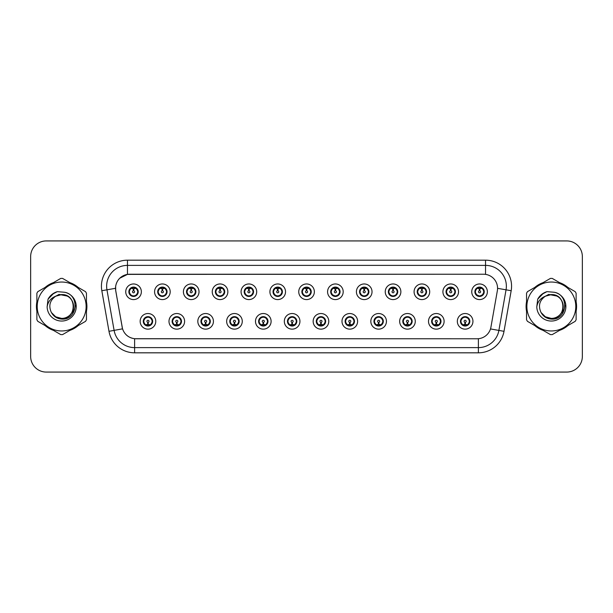 <?xml version="1.0" encoding="UTF-8"?>
<svg xmlns="http://www.w3.org/2000/svg" width="613" height="613" viewBox="0 0 613 613"><rect width="100%" height="100%" fill="white"/><g stroke="black" fill="none" stroke-linecap="round" stroke-linejoin="round"><path stroke-width="0.92" d="M184.605 321.335A7.808 7.808 0 0 1 176.797 329.143A7.808 7.808 0 0 1 168.989 321.335A7.808 7.808 0 0 1 176.797 313.527A7.808 7.808 0 0 1 184.605 321.335M172.115 321.335A4.682 4.682 0 0 0 176.797 326.016A4.682 4.682 0 0 0 181.486 321.335A4.682 4.682 0 0 0 176.797 316.653A4.682 4.682 0 0 0 172.115 321.335L173.931 324.354A4.161 4.161 0 0 1 173.931 318.316L172.161 321.335M213.439 321.335A7.808 7.808 0 0 1 205.631 329.143A7.808 7.808 0 0 1 197.823 321.335A7.808 7.808 0 0 1 205.631 313.527A7.808 7.808 0 0 1 213.439 321.335M200.949 321.335A4.682 4.682 0 0 0 205.631 326.016A4.682 4.682 0 0 0 210.32 321.335A4.682 4.682 0 0 0 205.631 316.653A4.682 4.682 0 0 0 200.949 321.335L202.765 324.354A4.161 4.161 0 0 1 202.765 318.316L200.995 321.335M242.273 321.335A7.808 7.808 0 0 1 234.465 329.143A7.808 7.808 0 0 1 226.657 321.335A7.808 7.808 0 0 1 234.465 313.527A7.808 7.808 0 0 1 242.273 321.335M229.783 321.335A4.682 4.682 0 0 0 234.465 326.016A4.682 4.682 0 0 0 239.154 321.335A4.682 4.682 0 0 0 234.465 316.653A4.682 4.682 0 0 0 229.783 321.335L231.599 324.354A4.161 4.161 0 0 1 231.599 318.316L229.829 321.335M271.107 321.335A7.808 7.808 0 0 1 263.299 329.143A7.808 7.808 0 0 1 255.491 321.335A7.808 7.808 0 0 1 263.299 313.527A7.808 7.808 0 0 1 271.107 321.335M258.617 321.335A4.682 4.682 0 0 0 263.299 326.016A4.682 4.682 0 0 0 267.988 321.335A4.682 4.682 0 0 0 263.299 316.653A4.682 4.682 0 0 0 258.617 321.335L260.433 324.354A4.161 4.161 0 0 1 260.433 318.316L258.663 321.335M299.941 321.335A7.808 7.808 0 0 1 292.133 329.143A7.808 7.808 0 0 1 284.325 321.335A7.808 7.808 0 0 1 292.133 313.527A7.808 7.808 0 0 1 299.941 321.335M287.451 321.335A4.682 4.682 0 0 0 292.133 326.016A4.682 4.682 0 0 0 296.822 321.335A4.682 4.682 0 0 0 292.133 316.653A4.682 4.682 0 0 0 287.451 321.335L289.267 324.354A4.161 4.161 0 0 1 289.267 318.316L287.497 321.335M328.775 321.335A7.808 7.808 0 0 1 320.967 329.143A7.808 7.808 0 0 1 313.159 321.335A7.808 7.808 0 0 1 320.967 313.527A7.808 7.808 0 0 1 328.775 321.335M316.285 321.335A4.682 4.682 0 0 0 320.967 326.016A4.682 4.682 0 0 0 325.656 321.335A4.682 4.682 0 0 0 320.967 316.653A4.682 4.682 0 0 0 316.285 321.335L318.101 324.354A4.161 4.161 0 0 1 318.101 318.316L316.331 321.335M357.609 321.335A7.808 7.808 0 0 1 349.801 329.143A7.808 7.808 0 0 1 341.993 321.335A7.808 7.808 0 0 1 349.801 313.527A7.808 7.808 0 0 1 357.609 321.335M345.119 321.335A4.682 4.682 0 0 0 349.801 326.016A4.682 4.682 0 0 0 354.49 321.335A4.682 4.682 0 0 0 349.801 316.653A4.682 4.682 0 0 0 345.119 321.335L346.935 324.354A4.161 4.161 0 0 1 346.935 318.316L345.165 321.335M386.443 321.335A7.808 7.808 0 0 1 378.635 329.143A7.808 7.808 0 0 1 370.827 321.335A7.808 7.808 0 0 1 378.635 313.527A7.808 7.808 0 0 1 386.443 321.335M373.953 321.335A4.682 4.682 0 0 0 378.635 326.016A4.682 4.682 0 0 0 383.324 321.335A4.682 4.682 0 0 0 378.635 316.653A4.682 4.682 0 0 0 373.953 321.335L375.769 324.354A4.161 4.161 0 0 1 375.769 318.316L373.999 321.335M415.277 321.335A7.808 7.808 0 0 1 407.469 329.143A7.808 7.808 0 0 1 399.661 321.335A7.808 7.808 0 0 1 407.469 313.527A7.808 7.808 0 0 1 415.277 321.335M402.787 321.335A4.682 4.682 0 0 0 407.469 326.016A4.682 4.682 0 0 0 412.158 321.335A4.682 4.682 0 0 0 407.469 316.653A4.682 4.682 0 0 0 402.787 321.335L404.603 324.354A4.161 4.161 0 0 1 404.603 318.316L402.833 321.335M444.111 321.335A7.808 7.808 0 0 1 436.303 329.143A7.808 7.808 0 0 1 428.502 321.335A7.808 7.808 0 0 1 436.303 313.527A7.808 7.808 0 0 1 444.111 321.335M431.621 321.335A4.682 4.682 0 0 0 436.303 326.016A4.682 4.682 0 0 0 440.992 321.335A4.682 4.682 0 0 0 436.303 316.653A4.682 4.682 0 0 0 431.621 321.335L433.437 324.354A4.161 4.161 0 0 1 433.437 318.316L431.667 321.335M472.945 321.335A7.808 7.808 0 0 1 465.137 329.143A7.808 7.808 0 0 1 457.336 321.335A7.808 7.808 0 0 1 465.137 313.527A7.808 7.808 0 0 1 472.945 321.335M460.455 321.335A4.682 4.682 0 0 0 465.137 326.016A4.682 4.682 0 0 0 469.826 321.335A4.682 4.682 0 0 0 465.137 316.653A4.682 4.682 0 0 0 460.455 321.335L462.271 324.354A4.161 4.161 0 0 1 462.271 318.316L460.501 321.335M155.771 321.335A7.808 7.808 0 0 1 147.963 329.143A7.808 7.808 0 0 1 140.155 321.335A7.808 7.808 0 0 1 147.963 313.527A7.808 7.808 0 0 1 155.771 321.335M143.281 321.335A4.682 4.682 0 0 0 147.963 326.016A4.682 4.682 0 0 0 152.652 321.335A4.682 4.682 0 0 0 147.963 316.653A4.682 4.682 0 0 0 143.281 321.335L145.097 324.354A4.161 4.161 0 0 1 145.097 318.316L143.319 321.335M170.192 291.773A7.808 7.808 0 0 1 162.384 299.581A7.808 7.808 0 0 1 154.576 291.773A7.808 7.808 0 0 1 162.384 283.965A7.808 7.808 0 0 1 170.192 291.773M157.694 291.773A4.682 4.682 0 0 0 162.384 296.454A4.682 4.682 0 0 0 167.065 291.773A4.682 4.682 0 0 0 162.384 287.083A4.682 4.682 0 0 0 157.694 291.773L159.518 294.792A4.161 4.161 0 0 1 159.518 288.746L157.74 291.78M199.026 291.773A7.808 7.808 0 0 1 191.218 299.581A7.808 7.808 0 0 1 183.41 291.773A7.808 7.808 0 0 1 191.218 283.965A7.808 7.808 0 0 1 199.026 291.773M186.528 291.773A4.682 4.682 0 0 0 191.218 296.454A4.682 4.682 0 0 0 195.899 291.773A4.682 4.682 0 0 0 191.218 287.083A4.682 4.682 0 0 0 186.528 291.773L188.352 294.792A4.161 4.161 0 0 1 188.352 288.746L186.574 291.78M227.86 291.773A7.808 7.808 0 0 1 220.052 299.581A7.808 7.808 0 0 1 212.244 291.773A7.808 7.808 0 0 1 220.052 283.965A7.808 7.808 0 0 1 227.86 291.773M215.362 291.773A4.682 4.682 0 0 0 220.052 296.454A4.682 4.682 0 0 0 224.733 291.773A4.682 4.682 0 0 0 220.052 287.083A4.682 4.682 0 0 0 215.362 291.773L217.186 294.792A4.161 4.161 0 0 1 217.186 288.746L215.408 291.78M256.694 291.773A7.808 7.808 0 0 1 248.886 299.581A7.808 7.808 0 0 1 241.078 291.773A7.808 7.808 0 0 1 248.886 283.965A7.808 7.808 0 0 1 256.694 291.773M244.196 291.773A4.682 4.682 0 0 0 248.886 296.454A4.682 4.682 0 0 0 253.567 291.773A4.682 4.682 0 0 0 248.886 287.083A4.682 4.682 0 0 0 244.196 291.773L246.02 294.792A4.161 4.161 0 0 1 246.02 288.746L244.242 291.78M285.528 291.773A7.808 7.808 0 0 1 277.72 299.581A7.808 7.808 0 0 1 269.912 291.773A7.808 7.808 0 0 1 277.72 283.965A7.808 7.808 0 0 1 285.528 291.773M273.03 291.773A4.682 4.682 0 0 0 277.72 296.454A4.682 4.682 0 0 0 282.401 291.773A4.682 4.682 0 0 0 277.72 287.083A4.682 4.682 0 0 0 273.03 291.773L274.854 294.792A4.161 4.161 0 0 1 274.854 288.746L273.076 291.78M314.362 291.773A7.808 7.808 0 0 1 306.554 299.581A7.808 7.808 0 0 1 298.746 291.773A7.808 7.808 0 0 1 306.554 283.965A7.808 7.808 0 0 1 314.362 291.773M301.864 291.773A4.682 4.682 0 0 0 306.554 296.454A4.682 4.682 0 0 0 311.235 291.773A4.682 4.682 0 0 0 306.554 287.083A4.682 4.682 0 0 0 301.864 291.773L303.688 294.792A4.161 4.161 0 0 1 303.688 288.746L301.91 291.78M343.196 291.773A7.808 7.808 0 0 1 335.388 299.581A7.808 7.808 0 0 1 327.58 291.773A7.808 7.808 0 0 1 335.388 283.965A7.808 7.808 0 0 1 343.196 291.773M330.698 291.773A4.682 4.682 0 0 0 335.388 296.454A4.682 4.682 0 0 0 340.069 291.773A4.682 4.682 0 0 0 335.388 287.083A4.682 4.682 0 0 0 330.698 291.773L332.522 294.792A4.161 4.161 0 0 1 332.522 288.746L330.744 291.78M372.03 291.773A7.808 7.808 0 0 1 364.222 299.581A7.808 7.808 0 0 1 356.414 291.773A7.808 7.808 0 0 1 364.222 283.965A7.808 7.808 0 0 1 372.03 291.773M359.54 291.773A4.682 4.682 0 0 0 364.222 296.454A4.682 4.682 0 0 0 368.903 291.773A4.682 4.682 0 0 0 364.222 287.083A4.682 4.682 0 0 0 359.54 291.773L361.356 294.792A4.161 4.161 0 0 1 361.363 288.746L359.578 291.78M400.864 291.773A7.808 7.808 0 0 1 393.056 299.581A7.808 7.808 0 0 1 385.248 291.773A7.808 7.808 0 0 1 393.056 283.965A7.808 7.808 0 0 1 400.864 291.773M388.374 291.773A4.682 4.682 0 0 0 393.056 296.454A4.682 4.682 0 0 0 397.737 291.773A4.682 4.682 0 0 0 393.056 287.083A4.682 4.682 0 0 0 388.374 291.773L390.19 294.792A4.161 4.161 0 0 1 390.197 288.746A4.161 4.161 0 0 0 388.887 291.773M429.698 291.773A7.808 7.808 0 0 1 421.89 299.581A7.808 7.808 0 0 1 414.081 291.773A7.808 7.808 0 0 1 421.89 283.965A7.808 7.808 0 0 1 429.698 291.773M417.208 291.773A4.682 4.682 0 0 0 421.89 296.454A4.682 4.682 0 0 0 426.571 291.773A4.682 4.682 0 0 0 421.89 287.083A4.682 4.682 0 0 0 417.208 291.773L419.024 294.792A4.161 4.161 0 0 1 419.031 288.746L417.246 291.78M458.532 291.773A7.808 7.808 0 0 1 450.724 299.581A7.808 7.808 0 0 1 442.915 291.773A7.808 7.808 0 0 1 450.724 283.965A7.808 7.808 0 0 1 458.532 291.773M446.042 291.773A4.682 4.682 0 0 0 450.724 296.454A4.682 4.682 0 0 0 455.405 291.773A4.682 4.682 0 0 0 450.724 287.083A4.682 4.682 0 0 0 446.042 291.773L447.858 294.792A4.161 4.161 0 0 1 447.865 288.746L446.08 291.78M487.366 291.773A7.808 7.808 0 0 1 479.558 299.581A7.808 7.808 0 0 1 471.749 291.773A7.808 7.808 0 0 1 479.558 283.965A7.808 7.808 0 0 1 487.366 291.773M474.876 291.773A4.682 4.682 0 0 0 479.558 296.454A4.682 4.682 0 0 0 484.239 291.773A4.682 4.682 0 0 0 479.558 287.083A4.682 4.682 0 0 0 474.876 291.773L476.692 294.792A4.161 4.161 0 0 1 476.699 288.746L474.914 291.78M141.358 291.773A7.808 7.808 0 0 1 133.55 299.581A7.808 7.808 0 0 1 125.742 291.773A7.808 7.808 0 0 1 133.55 283.965A7.808 7.808 0 0 1 141.358 291.773M128.86 291.773A4.682 4.682 0 0 0 133.55 296.454A4.682 4.682 0 0 0 138.232 291.773A4.682 4.682 0 0 0 133.55 287.083A4.682 4.682 0 0 0 128.86 291.773L130.684 294.792A4.161 4.161 0 0 1 130.684 288.746L128.906 291.78M115.75 290.723A14.053 14.053 0 0 1 129.588 274.233L483.511 274.233A14.053 14.053 0 0 1 497.35 290.723L490.929 327.158A14.053 14.053 0 0 1 477.09 338.767L136.017 338.767A14.053 14.053 0 0 1 122.179 327.158L115.75 290.723M36.88 301.726A25.24 25.24 0 0 0 36.88 311.274M45.14 325.58A25.24 25.24 0 0 0 53.408 330.353M69.928 330.353A25.24 25.24 0 0 0 78.196 325.58M86.456 311.274A25.24 25.24 0 0 0 86.456 301.726M526.544 301.726A25.24 25.24 0 0 0 526.544 311.274M534.804 325.58A25.24 25.24 0 0 0 543.072 330.353M559.592 330.353A25.24 25.24 0 0 0 567.86 325.58M576.12 311.274A25.24 25.24 0 0 0 576.12 301.726M477.037 338.767L134.615 338.705C128.646 337.855 124.623 334.598 122.554 328.928L115.704 290.723L115.642 286.202C116.991 279.689 120.93 275.75 127.458 274.386L483.458 274.233M119.681 278.271L127.458 274.386L127.458 265.383L485.542 265.383A20.819 20.819 0 0 1 506.047 289.819L498.89 330.415A20.819 20.819 0 0 1 478.385 347.617L134.615 347.617A20.819 20.819 0 0 1 114.11 330.415L106.953 289.819A20.819 20.819 0 0 1 127.458 265.383L127.458 260.18L485.542 260.18L485.542 274.379M135.963 338.767L134.615 338.705L134.615 352.82A26.022 26.022 0 0 1 108.991 331.319L101.827 290.723A26.022 26.022 0 0 1 127.458 260.18M108.991 331.319L122.531 328.836M122.209 327.595L122.125 327.158M115.489 288.309L106.953 289.819A20.819 20.819 0 0 1 106.639 286.202M78.196 287.42A25.24 25.24 0 0 0 69.928 282.647M53.408 282.647A25.24 25.24 0 0 0 45.14 287.42M567.86 287.42A25.24 25.24 0 0 0 559.592 282.647M543.072 282.647A25.24 25.24 0 0 0 534.804 287.42M582.35 256.533A15.616 15.616 0 0 0 566.734 240.924L46.266 240.924A15.616 15.616 0 0 0 30.65 256.533L30.65 356.467A15.616 15.616 0 0 0 46.266 372.076L566.734 372.076A15.616 15.616 0 0 0 582.35 356.467L582.35 256.533L582.35 356.467M30.65 256.533L30.65 356.467M566.734 240.924L46.266 240.924M46.266 372.076L566.734 372.076M133.067 288.593L133.504 290.731A1.042 1.042 180 0 0 132.508 291.796A1.042 1.042 180 0 0 133.55 292.815A1.042 1.042 180 0 0 134.584 291.796A1.042 1.042 180 0 0 133.596 290.731L134.025 288.593M135.81 288.279L133.68 288.754M137.71 291.773A4.161 4.161 0 0 1 136.415 294.792L138.186 291.773L136.415 288.754A4.161 4.161 0 0 1 137.71 291.773M134.607 287.742A4.161 4.161 0 0 1 134.638 287.75L134.852 287.275M131.81 287.987L133.35 287.221M133.726 287.612L135.281 287.987M134.354 287.16L133.986 287.627L136.415 288.754C138.124 290.769 138.124 292.776 136.415 294.792L134.638 295.788L134.852 296.271M134.354 296.385L134.132 295.895L134.638 295.788M134.132 295.895L134.216 296.408L134.132 295.895M135.289 295.55C133.979 295.979 132.814 295.979 131.81 295.55M132.745 296.385L133.105 295.91L132.239 296.271M132.745 287.16L132.96 287.65L130.684 288.754C128.968 290.761 128.968 292.776 130.684 294.792L132.454 295.788M132.96 287.65L132.875 287.137L132.96 287.65M133.412 288.754L131.282 288.279M148.446 324.515L148.009 322.369A1.042 1.042 -0 0 0 149.005 321.312A1.042 1.042 -0 0 0 147.963 320.293A1.042 1.042 -0 0 0 146.928 321.312A1.042 1.042 -0 0 0 147.917 322.369L147.488 324.515M145.702 324.829L147.833 324.346M148.767 325.947L148.553 325.457L150.829 324.354C152.545 322.346 152.545 320.331 150.829 318.316A4.161 4.161 0 0 1 150.829 324.361L152.606 321.327L150.829 318.316L149.059 317.319L149.273 316.837M146.905 325.357A4.161 4.161 0 0 1 146.867 325.35L146.653 325.832M149.702 325.12L148.162 325.878M147.787 325.495L146.231 325.12M147.158 325.947L147.526 325.472M147.158 316.722L147.381 317.212L145.097 318.316C143.388 320.323 143.388 322.338 145.097 324.354L147.518 325.472M147.518 317.197L147.296 316.699L147.526 317.189M146.223 317.549C147.534 317.128 148.698 317.128 149.702 317.549M148.767 316.722L148.407 317.197L148.637 316.699M149.059 317.319L148.407 317.197L148.63 316.699M148.63 325.97L148.553 325.457L148.637 325.97M148.093 324.346L150.223 324.829M161.901 288.593L162.338 290.731A1.042 1.042 180 0 0 161.342 291.796A1.042 1.042 180 0 0 162.384 292.815A1.042 1.042 180 0 0 163.418 291.796A1.042 1.042 180 0 0 162.43 290.731L162.859 288.593M164.644 288.279L162.514 288.754M166.544 291.773A4.161 4.161 0 0 1 165.249 294.792L167.02 291.773L165.249 288.754A4.161 4.161 0 0 1 166.544 291.773M163.441 287.742A4.161 4.161 0 0 1 163.472 287.75L163.686 287.275M160.644 287.987L162.184 287.221M162.56 287.612L164.115 287.987M163.188 287.16L162.82 287.627L165.249 288.754C166.958 290.769 166.958 292.776 165.249 294.792L163.472 295.788L163.686 296.271M163.188 296.385L162.966 295.895L163.472 295.788M162.966 295.895L163.05 296.408L162.966 295.895M164.123 295.55C162.813 295.979 161.648 295.979 160.644 295.55M161.579 296.385L161.939 295.91L161.073 296.271M161.579 287.16L161.794 287.65L159.518 288.754C157.802 290.761 157.802 292.776 159.518 294.792L161.288 295.788M161.794 287.65L161.709 287.137L161.794 287.65M162.246 288.754A3.019 3.019 0 0 1 162.253 288.754L160.116 288.279M190.735 288.593L191.172 290.731A1.042 1.042 180 0 0 190.176 291.796A1.042 1.042 180 0 0 191.218 292.815A1.042 1.042 180 0 0 192.252 291.796A1.042 1.042 180 0 0 191.264 290.731L191.693 288.593M193.478 288.279L191.356 288.654A3.126 3.126 0 0 0 191.348 288.654L191.348 288.754M195.378 291.773A4.161 4.161 0 0 1 194.083 294.792L195.853 291.773L194.083 288.754A4.161 4.161 0 0 1 195.378 291.773M192.275 287.742A4.161 4.161 0 0 1 192.306 287.75L192.52 287.275M189.478 287.987L191.018 287.221M191.394 287.612L192.949 287.987M192.022 287.16L191.654 287.627M192.022 296.385L191.8 295.895L194.083 294.792C195.792 292.776 195.792 290.769 194.083 288.754L191.662 287.627M191.662 295.91L191.884 296.408L191.654 295.91M192.957 295.55C191.647 295.979 190.482 295.979 189.478 295.55M190.413 296.385L190.773 295.91L190.543 296.408M190.413 287.16L190.628 287.65L188.352 288.754C186.636 290.761 186.636 292.776 188.352 294.792L190.773 295.91L190.551 296.408M190.551 287.137L190.628 287.65L190.543 287.137M191.087 288.754L188.95 288.279M219.569 288.593L220.006 290.731A1.042 1.042 180 0 0 219.01 291.796A1.042 1.042 180 0 0 220.052 292.815A1.042 1.042 180 0 0 221.086 291.796A1.042 1.042 180 0 0 220.098 290.731L220.527 288.593M222.312 288.279L220.182 288.754M224.212 291.773A4.161 4.161 0 0 1 222.917 294.792L224.687 291.773L222.917 288.754A4.161 4.161 0 0 1 224.212 291.773M221.109 287.742A4.161 4.161 0 0 1 221.14 287.75L221.354 287.275M218.312 287.987L219.852 287.221M220.228 287.612L221.783 287.987M220.856 287.16L220.488 287.627L222.917 288.754C224.626 290.769 224.626 292.776 222.917 294.792L221.14 295.788L221.354 296.271M220.856 296.385L220.634 295.895L221.14 295.788M220.634 295.895L220.718 296.408L220.634 295.895M221.791 295.55C220.481 295.979 219.316 295.979 218.312 295.55M219.247 296.385L219.607 295.91L218.741 296.271M219.247 287.16L219.462 287.65L217.186 288.754C215.469 290.761 215.469 292.776 217.186 294.792L218.956 295.788M219.462 287.65L219.377 287.137L219.462 287.65M219.921 288.754L217.784 288.279M248.403 288.593L248.84 290.731A1.042 1.042 180 0 0 247.844 291.796A1.042 1.042 180 0 0 248.886 292.815A1.042 1.042 180 0 0 249.92 291.796A1.042 1.042 180 0 0 248.932 290.731L249.361 288.593M251.146 288.279L249.016 288.754M253.046 291.773A4.161 4.161 0 0 1 251.751 294.792L253.521 291.773L251.751 288.754A4.161 4.161 0 0 1 253.046 291.773M249.943 287.742A4.161 4.161 0 0 1 249.974 287.75L250.188 287.275M247.146 287.987L248.686 287.221M249.062 287.612L250.617 287.987M249.69 287.16L249.322 287.627L251.751 288.754C253.46 290.769 253.46 292.776 251.751 294.792L249.974 295.788L250.188 296.271M249.69 296.385L249.468 295.895L249.974 295.788M249.468 295.895L249.552 296.408L249.468 295.895M250.625 295.55C249.315 295.979 248.15 295.979 247.146 295.55M248.081 296.385L248.441 295.91L247.575 296.271M248.081 287.16L248.296 287.65L246.02 288.754C244.303 290.761 244.303 292.776 246.02 294.792L247.79 295.788M248.296 287.65L248.211 287.137L248.296 287.65M248.755 288.754L246.618 288.279M177.28 324.515L176.843 322.369A1.042 1.042 -0 0 0 177.839 321.312A1.042 1.042 -0 0 0 176.797 320.293A1.042 1.042 -0 0 0 175.762 321.312A1.042 1.042 -0 0 0 176.751 322.369L176.322 324.515M174.536 324.829L176.667 324.346M177.601 325.947L177.387 325.457L179.663 324.354C181.379 322.346 181.379 320.331 179.663 318.316A4.161 4.161 0 0 1 179.663 324.361L181.44 321.327L179.663 318.316L177.893 317.319L178.107 316.837M175.739 325.357A4.161 4.161 0 0 1 175.701 325.35L175.487 325.832M178.536 325.12L176.996 325.878M176.621 325.495L175.065 325.12M175.992 325.947L176.36 325.472L173.931 324.354C172.222 322.338 172.222 320.323 173.931 318.316L175.701 317.319L175.487 316.837M175.992 316.722L176.215 317.212L175.701 317.319M176.215 317.212L176.13 316.699L176.215 317.212M175.057 317.549C176.368 317.128 177.532 317.128 178.536 317.549M177.601 316.722L177.241 317.197L177.471 316.699L177.241 317.189L177.893 317.319M177.387 325.457L177.471 325.97L177.387 325.457M176.927 324.346L179.057 324.829M206.114 324.515L205.677 322.369A1.042 1.042 -0 0 0 206.673 321.312A1.042 1.042 -0 0 0 205.631 320.293A1.042 1.042 -0 0 0 204.596 321.312A1.042 1.042 -0 0 0 205.585 322.369L205.156 324.515M203.37 324.829L205.501 324.346M206.435 325.947L206.221 325.457L208.497 324.354C210.213 322.346 210.213 320.331 208.497 318.316A4.161 4.161 0 0 1 208.497 324.361L210.274 321.327L208.497 318.316L206.727 317.319L206.941 316.837M204.573 325.357A4.161 4.161 0 0 1 204.535 325.35L204.321 325.832M207.37 325.12L205.83 325.878M205.455 325.495L203.899 325.12M204.826 325.947L205.194 325.472L202.765 324.354C201.056 322.338 201.056 320.323 202.765 318.316L204.535 317.319L204.321 316.837M204.826 316.722L205.049 317.212L204.535 317.319M205.049 317.212L204.964 316.699L205.049 317.212M203.891 317.549C205.202 317.128 206.366 317.128 207.37 317.549M206.435 316.722L206.075 317.197L206.305 316.699L206.075 317.189L206.727 317.319M206.221 325.457L206.305 325.97L206.221 325.457M205.761 324.346L207.899 324.829M234.948 324.515L234.511 322.369A1.042 1.042 -0 0 0 235.507 321.312A1.042 1.042 -0 0 0 234.465 320.293A1.042 1.042 -0 0 0 233.43 321.312A1.042 1.042 -0 0 0 234.419 322.369L233.99 324.515M232.204 324.829L234.335 324.346M235.269 325.947L235.055 325.457L237.331 324.354C239.047 322.346 239.047 320.331 237.331 318.316A4.161 4.161 0 0 1 237.331 324.361L239.108 321.327L237.331 318.316L235.561 317.319L235.775 316.837M233.407 325.357A4.161 4.161 0 0 1 233.377 325.35L233.162 325.832M236.204 325.12L234.664 325.878M234.289 325.495L232.733 325.12M233.66 325.947L234.028 325.472L231.599 324.354C229.89 322.338 229.89 320.323 231.599 318.316L233.377 317.319L233.162 316.837M233.66 316.722L233.882 317.212L233.377 317.319M233.882 317.212L233.798 316.699L233.882 317.212M232.725 317.549C234.036 317.128 235.2 317.128 236.204 317.549M235.269 316.722L234.909 317.197L235.139 316.699L234.909 317.189L235.561 317.319M235.055 325.457L235.139 325.97L235.055 325.457M234.595 324.346L236.733 324.829M86.456 309.619A24.98 24.98 0 0 0 86.456 303.381M76.763 286.593A24.98 24.98 0 0 0 71.361 283.474M51.975 283.474A24.98 24.98 0 0 0 46.58 286.593M36.88 303.381A24.98 24.98 0 0 0 36.88 309.619M75.322 305.519L75.192 306.5C74.64 309.588 73.139 312.109 70.687 314.063M67.461 296.11L59.024 294.409L51.515 298.646M46.58 326.407A24.98 24.98 0 0 0 51.975 329.526M71.361 329.526A24.98 24.98 0 0 0 76.763 326.407M576.12 309.619A24.98 24.98 0 0 0 576.12 303.381M566.42 286.593A24.98 24.98 0 0 0 561.025 283.474M541.639 283.474A24.98 24.98 0 0 0 536.237 286.593M526.544 303.381A24.98 24.98 0 0 0 526.544 309.619M564.979 305.519L564.849 306.5C564.305 309.588 562.803 312.109 560.343 314.063M557.125 296.11L548.681 294.409L541.172 298.646M536.237 326.407A24.98 24.98 0 0 0 541.639 329.526M561.025 329.526A24.98 24.98 0 0 0 566.42 326.407M73.56 306.071A11.9 11.9 0 0 0 55.714 296.202C49.883 300.347 48.404 305.703 51.262 312.262L51.423 312.546A11.9 11.9 0 0 0 61.668 318.4C77.016 319.143 77.016 293.857 61.668 294.6L55.714 296.202L61.668 294.6C77.016 293.857 77.016 319.143 61.668 318.4A11.9 11.9 0 0 0 73.568 306.5C72.863 299.274 68.894 295.305 61.668 294.6C77.016 293.857 77.016 319.143 61.668 318.4C77.016 319.143 77.016 293.857 61.668 294.6C77.016 293.857 77.016 319.143 61.668 318.4C77.016 319.143 77.016 293.857 61.668 294.6C77.016 293.857 77.016 319.143 61.668 318.4L55.722 316.806L51.423 312.546L55.722 316.806L61.668 318.4L55.722 316.806L51.423 312.546L55.722 316.806L61.668 318.4L55.722 316.806L51.423 312.546L55.722 316.806L61.668 318.4L55.722 316.806L51.423 312.546C53.699 316.561 57.116 318.745 61.668 319.089C77.583 320.423 80.065 295.068 64.725 292.278L57.346 291.642C53.231 292.907 50.136 295.412 48.044 299.159L47.132 306.814A14.543 14.543 0 0 0 61.668 321.043A14.543 14.543 0 0 0 64.725 292.278M61.668 330.959A24.459 24.459 0 0 0 86.134 306.5A24.459 24.459 0 0 0 61.668 282.041A24.459 24.459 0 0 0 37.209 306.5A24.459 24.459 0 0 0 61.668 330.959M61.668 334.606A28.106 28.106 0 0 0 62.587 334.591L85.536 321.342A28.106 28.106 0 0 0 86.456 319.748L86.456 293.252A28.106 28.106 0 0 0 85.536 291.658L62.587 278.409A28.106 28.106 0 0 0 60.748 278.409L37.807 291.658A28.106 28.106 0 0 0 36.88 293.252L36.88 319.748A28.106 28.106 0 0 0 37.807 321.342L60.748 334.591A28.106 28.106 0 0 0 61.668 334.606M47.132 306.814C47.975 301.688 50.833 298.148 55.714 296.202M57.254 291.665L53.929 293.098L48.044 299.159L53.929 293.098L57.254 291.665L53.929 293.098L48.059 299.129L53.929 293.098L57.254 291.665L53.929 293.098L48.059 299.129L53.929 293.098L57.254 291.665L53.929 293.098L48.044 299.159L53.929 293.098L57.346 291.642L51.998 294.424M563.217 306.071A11.9 11.9 0 0 0 545.378 296.202C539.547 300.347 538.061 305.703 540.919 312.262L541.08 312.546A11.9 11.9 0 0 0 551.332 318.4C566.68 319.143 566.68 293.857 551.332 294.6L545.378 296.202L551.332 294.6C566.68 293.857 566.68 319.143 551.332 318.4A11.9 11.9 0 0 0 563.224 306.5C562.519 299.274 558.558 295.305 551.332 294.6C566.68 293.857 566.68 319.143 551.332 318.4C566.68 319.143 566.68 293.857 551.332 294.6C566.68 293.857 566.68 319.143 551.332 318.4C566.68 319.143 566.68 293.857 551.332 294.6C566.68 293.857 566.68 319.143 551.332 318.4L545.378 316.806L541.08 312.546L545.378 316.806L551.332 318.4L545.378 316.806L541.08 312.546L545.378 316.806L551.332 318.4L545.378 316.806L541.08 312.546L545.378 316.806L551.332 318.4L545.378 316.806L541.08 312.546C543.356 316.561 546.773 318.745 551.332 319.089C567.24 320.423 569.722 295.068 554.382 292.278L547.003 291.642C542.896 292.907 539.792 295.412 537.708 299.159L536.789 306.814A14.543 14.543 0 0 0 551.332 321.043A14.543 14.543 0 0 0 554.382 292.278M551.332 330.959A24.459 24.459 0 0 0 575.791 306.5A24.459 24.459 0 0 0 551.332 282.041A24.459 24.459 0 0 0 526.866 306.5A24.459 24.459 0 0 0 551.332 330.959M551.332 334.606A28.106 28.106 0 0 0 552.252 334.591L575.193 321.342A28.106 28.106 0 0 0 576.12 319.748L576.12 293.252A28.106 28.106 0 0 0 575.193 291.658L552.252 278.409A28.106 28.106 0 0 0 550.413 278.409L527.464 291.658A28.106 28.106 0 0 0 526.544 293.252L526.544 319.748A28.106 28.106 0 0 0 527.464 321.342L550.413 334.591A28.106 28.106 0 0 0 551.332 334.606M536.789 306.814C537.632 301.688 540.497 298.148 545.378 296.202M546.919 291.665L543.593 293.098L537.708 299.159L543.593 293.098L546.919 291.665L543.593 293.098L537.724 299.129L543.593 293.098L546.919 291.665L543.593 293.098L537.724 299.129L543.593 293.098L546.919 291.665L543.593 293.098L537.708 299.159L543.593 293.098L547.003 291.642L541.654 294.424M277.237 288.593L277.674 290.731A1.042 1.042 180 0 0 276.678 291.796A1.042 1.042 180 0 0 277.72 292.815A1.042 1.042 180 0 0 278.754 291.796A1.042 1.042 180 0 0 277.766 290.731L278.195 288.593M279.98 288.279L277.85 288.754M281.88 291.773A4.161 4.161 0 0 1 280.585 294.792L282.355 291.773L280.585 288.754A4.161 4.161 0 0 1 281.88 291.773M278.777 287.742A4.161 4.161 0 0 1 278.815 287.75L279.03 287.275M275.98 287.987L277.52 287.221M277.896 287.612L279.451 287.987M278.524 287.16L278.156 287.627L280.585 288.754C282.294 290.769 282.294 292.776 280.585 294.792L278.815 295.788L279.03 296.271M278.524 296.385L278.302 295.895L278.815 295.788M278.302 295.895L278.386 296.408L278.302 295.895M279.459 295.55C278.149 295.979 276.984 295.979 275.98 295.55M276.915 296.385L277.275 295.91L276.409 296.271M276.915 287.16L277.13 287.65L274.854 288.754C273.137 290.761 273.137 292.776 274.854 294.792L276.624 295.788M277.13 287.65L277.045 287.137L277.13 287.65M277.589 288.754L275.452 288.279M306.071 288.593L306.508 290.731A1.042 1.042 180 0 0 305.512 291.796A1.042 1.042 180 0 0 306.554 292.815A1.042 1.042 180 0 0 307.588 291.796A1.042 1.042 180 0 0 306.6 290.731L307.029 288.593M308.814 288.279L306.684 288.754M310.714 291.773A4.161 4.161 0 0 1 309.419 294.792L311.189 291.773L309.419 288.754A4.161 4.161 0 0 1 310.714 291.773M307.611 287.742A4.161 4.161 0 0 1 307.649 287.75L307.864 287.275M304.814 287.987L306.354 287.221M306.73 287.612L308.285 287.987M307.358 287.16L306.99 287.627L309.419 288.754C311.128 290.769 311.128 292.776 309.419 294.792L307.649 295.788L307.864 296.271M307.358 296.385L307.136 295.895L307.649 295.788M307.136 295.895L307.22 296.408L307.136 295.895M308.293 295.55C306.983 295.979 305.818 295.979 304.814 295.55M305.749 296.385L306.109 295.91L305.243 296.271M305.749 287.16L305.964 287.65L303.688 288.754C301.971 290.761 301.971 292.776 303.688 294.792L305.458 295.788M305.964 287.65L305.879 287.137L305.964 287.65M306.423 288.754L304.293 288.279M334.905 288.593L335.342 290.731A1.042 1.042 180 0 0 334.346 291.796A1.042 1.042 180 0 0 335.388 292.815A1.042 1.042 180 0 0 336.422 291.796A1.042 1.042 180 0 0 335.434 290.731L335.863 288.593M337.648 288.279L335.518 288.754M339.548 291.773A4.161 4.161 0 0 1 338.253 294.792L340.031 291.773L338.253 288.754A4.161 4.161 0 0 1 339.548 291.773M336.445 287.742A4.161 4.161 0 0 1 336.483 287.75L336.698 287.275M333.648 287.987L335.188 287.221M335.564 287.612L337.119 287.987M336.192 287.16L335.824 287.627M336.192 296.385L335.97 295.895L338.253 294.792C339.962 292.776 339.962 290.769 338.253 288.754L335.832 287.627M335.832 295.91L336.054 296.408L335.824 295.91M337.127 295.55C335.817 295.979 334.652 295.979 333.648 295.55M334.583 296.385L334.943 295.91L334.713 296.408M334.583 287.16L334.798 287.65L332.522 288.754C330.805 290.761 330.805 292.776 332.522 294.792L334.943 295.91L334.721 296.408M334.721 287.137L334.798 287.65L334.713 287.137M335.257 288.754L333.127 288.279M263.782 324.515L263.345 322.369A1.042 1.042 -0 0 0 264.341 321.312A1.042 1.042 -0 0 0 263.299 320.293A1.042 1.042 -0 0 0 262.264 321.312A1.042 1.042 -0 0 0 263.253 322.369L262.824 324.515M261.038 324.829L263.169 324.346M264.103 325.947L263.889 325.457L266.165 324.354C267.881 322.346 267.881 320.331 266.165 318.316A4.161 4.161 0 0 1 266.165 324.361L267.942 321.327L266.165 318.316L264.395 317.319L264.609 316.837M262.241 325.357A4.161 4.161 0 0 1 262.211 325.35L261.996 325.832M265.038 325.12L263.498 325.878M263.123 325.495L261.567 325.12M262.494 325.947L262.862 325.472L260.433 324.354C258.724 322.338 258.724 320.323 260.433 318.316L262.211 317.319L261.996 316.837M262.494 316.722L262.716 317.212L262.211 317.319M262.716 317.212L262.632 316.699L262.716 317.212M261.559 317.549C262.87 317.128 264.034 317.128 265.038 317.549M264.103 316.722L263.743 317.197L263.973 316.699L263.743 317.189L264.395 317.319M263.889 325.457L263.973 325.97L263.889 325.457M263.429 324.346L265.567 324.829M292.616 324.515L292.179 322.369A1.042 1.042 -0 0 0 293.175 321.312A1.042 1.042 -0 0 0 292.133 320.293A1.042 1.042 -0 0 0 291.098 321.312A1.042 1.042 -0 0 0 292.087 322.369L291.658 324.515M289.872 324.829L291.995 324.453A3.126 3.126 0 0 0 292.003 324.453L292.003 324.346M292.937 325.947L292.723 325.457L294.999 324.354C296.715 322.346 296.715 320.331 294.999 318.316A4.161 4.161 0 0 1 294.999 324.361L296.776 321.327L294.999 318.316L293.229 317.319L293.443 316.837M291.328 325.947L291.55 325.457L291.045 325.35A4.161 4.161 0 0 1 291.045 325.35L290.83 325.832M293.872 325.12L292.332 325.878M291.957 325.495L290.401 325.12M291.688 325.472L291.466 325.97L291.696 325.472M291.328 316.722L291.55 317.212L289.267 318.316C287.558 320.323 287.558 322.338 289.267 324.354L291.045 325.35M291.688 317.197L291.466 316.699L291.696 317.189M290.393 317.549C291.704 317.128 292.868 317.128 293.872 317.549M292.937 316.722L292.577 317.197L292.807 316.699M293.229 317.319L292.577 317.197L292.799 316.699M292.799 325.97L292.723 325.457L292.807 325.97M292.263 324.346L294.401 324.829M321.45 324.515L321.013 322.369A1.042 1.042 -0 0 0 322.009 321.312A1.042 1.042 -0 0 0 320.967 320.293A1.042 1.042 -0 0 0 319.932 321.312A1.042 1.042 -0 0 0 320.921 322.369L320.492 324.515M318.706 324.829L320.837 324.346M321.771 325.947L321.557 325.457L323.833 324.354C325.549 322.346 325.549 320.331 323.833 318.316A4.161 4.161 0 0 1 323.833 324.361L325.61 321.327L323.833 318.316L322.063 317.319L322.277 316.837M319.909 325.357A4.161 4.161 0 0 1 319.879 325.35L319.664 325.832M322.706 325.12L321.166 325.878M320.791 325.495L319.235 325.12M320.162 325.947L320.53 325.472L318.101 324.354C316.392 322.338 316.392 320.323 318.101 318.316L319.879 317.319L319.664 316.837M320.162 316.722L320.384 317.212L319.879 317.319M320.384 317.212L320.3 316.699L320.384 317.212M319.227 317.549C320.538 317.128 321.702 317.128 322.706 317.549M321.771 316.722L321.411 317.197L321.641 316.699L321.411 317.189L322.063 317.319M321.557 325.457L321.641 325.97L321.557 325.457M321.105 324.346A3.019 3.019 0 0 1 321.097 324.346L323.235 324.829M363.739 288.593L364.176 290.731A1.042 1.042 180 0 0 363.18 291.796A1.042 1.042 180 0 0 364.222 292.815A1.042 1.042 180 0 0 365.256 291.796A1.042 1.042 180 0 0 364.268 290.731L364.697 288.593M366.482 288.279L364.352 288.754M368.382 291.773A4.161 4.161 0 0 1 367.087 294.792L368.865 291.773L367.087 288.754A4.161 4.161 0 0 1 368.382 291.773M365.279 287.742A4.161 4.161 0 0 1 365.317 287.75L365.532 287.275M362.482 287.987L364.022 287.221M364.406 287.612L365.953 287.987M365.026 287.16L364.658 287.627L367.087 288.754C368.796 290.769 368.796 292.776 367.087 294.792L365.317 295.788L365.532 296.271M365.026 296.385L364.804 295.895L365.317 295.788M364.804 295.895L364.888 296.408L364.804 295.895M365.961 295.55C364.651 295.979 363.486 295.979 362.482 295.55M363.417 296.385L363.777 295.91L362.911 296.271M363.417 287.16L363.632 287.65L361.356 288.754C359.639 290.761 359.639 292.776 361.356 294.792L363.126 295.788M363.632 287.65L363.547 287.137L363.632 287.65M364.091 288.754L361.961 288.279M392.573 288.593L393.01 290.731A1.042 1.042 180 0 0 392.014 291.796A1.042 1.042 180 0 0 393.056 292.815A1.042 1.042 180 0 0 394.09 291.796A1.042 1.042 180 0 0 393.102 290.731L393.531 288.593M395.316 288.279L393.186 288.754M397.216 291.773A4.161 4.161 0 0 1 395.921 294.792L397.699 291.773L395.921 288.754A4.161 4.161 0 0 1 397.216 291.773M394.113 287.742A4.161 4.161 0 0 1 394.151 287.75L394.366 287.275M391.316 287.987L392.856 287.221M393.24 287.612L394.787 287.987M393.86 287.16L393.492 287.627L395.921 288.754C397.63 290.769 397.63 292.776 395.921 294.792L394.151 295.788L394.366 296.271M393.86 296.385L393.638 295.895L394.151 295.788M393.638 295.895L393.722 296.408L393.638 295.895M394.795 295.55C393.485 295.979 392.32 295.979 391.316 295.55M392.251 296.385L392.611 295.91L391.745 296.271M392.251 287.16L392.466 287.65L390.19 288.754C388.473 290.761 388.473 292.776 390.19 294.792L391.96 295.788M392.466 287.65L392.381 287.137L392.466 287.65M390.19 288.754L388.412 291.78M392.925 288.754L390.795 288.279M421.407 288.593L421.844 290.731A1.042 1.042 180 0 0 420.847 291.796A1.042 1.042 180 0 0 421.89 292.815A1.042 1.042 180 0 0 422.924 291.796A1.042 1.042 180 0 0 421.936 290.731L422.365 288.593M424.15 288.279L422.02 288.754M426.05 291.773A4.161 4.161 0 0 1 424.755 294.792L426.533 291.773L424.755 288.754A4.161 4.161 0 0 1 426.05 291.773M422.947 287.742A4.161 4.161 0 0 1 422.985 287.75L423.2 287.275M420.15 287.987L421.69 287.221M422.073 287.612L423.621 287.987M422.694 287.16L422.326 287.627L424.755 288.754C426.464 290.769 426.464 292.776 424.755 294.792L422.985 295.788L423.2 296.271M422.694 296.385L422.472 295.895L422.985 295.788M422.472 295.895L422.556 296.408L422.472 295.895M423.629 295.55C422.319 295.979 421.154 295.979 420.15 295.55M421.085 296.385L421.445 295.91L420.579 296.271M421.085 287.16L421.3 287.65L419.024 288.754C417.307 290.761 417.307 292.776 419.024 294.792L420.794 295.788M421.3 287.65L421.215 287.137L421.3 287.65M421.759 288.754L419.629 288.279M450.241 288.593L450.678 290.731A1.042 1.042 180 0 0 449.681 291.796A1.042 1.042 180 0 0 450.724 292.815A1.042 1.042 180 0 0 451.766 291.796A1.042 1.042 180 0 0 450.77 290.731L451.199 288.593M452.984 288.279L450.854 288.754M454.884 291.773A4.161 4.161 0 0 1 453.589 294.792L455.367 291.773L453.589 288.754A4.161 4.161 0 0 1 454.884 291.773M451.781 287.742A4.161 4.161 0 0 1 451.819 287.75L452.034 287.275M448.984 287.987L450.524 287.221M450.907 287.612L452.455 287.987M451.528 287.16L451.16 287.627L453.589 288.754C455.298 290.769 455.298 292.776 453.589 294.792L451.819 295.788L452.034 296.271M451.528 296.385L451.306 295.895L451.819 295.788M451.306 295.895L451.39 296.408L451.306 295.895M452.463 295.55C451.153 295.979 449.988 295.979 448.984 295.55M449.919 296.385L450.279 295.91L449.413 296.271M449.919 287.16L450.134 287.65L447.858 288.754C446.141 290.761 446.141 292.776 447.858 294.792L449.628 295.788M450.134 287.65L450.049 287.137L450.134 287.65M450.593 288.754L448.463 288.279M479.075 288.593L479.512 290.731A1.042 1.042 180 0 0 478.515 291.796A1.042 1.042 180 0 0 479.558 292.815A1.042 1.042 180 0 0 480.6 291.796A1.042 1.042 180 0 0 479.604 290.731L480.033 288.593M481.818 288.279L479.688 288.754M483.718 291.773A4.161 4.161 0 0 1 482.423 294.792L484.201 291.773L482.423 288.754A4.161 4.161 0 0 1 483.718 291.773M480.623 287.742A4.161 4.161 0 0 1 480.653 287.75L480.868 287.275M477.818 287.987L479.358 287.221M479.741 287.612L481.289 287.987M480.362 287.16L480.002 287.627L480.232 287.137M480.362 296.385L480.14 295.895L482.423 294.792C484.132 292.776 484.132 290.769 482.423 288.754L480.002 287.627M480.002 295.91L480.232 296.408M481.297 295.55C479.987 295.979 478.83 295.979 477.818 295.55M478.753 296.385L479.113 295.91L478.883 296.408M478.753 287.16L478.968 287.65L476.692 288.754C474.975 290.761 474.975 292.776 476.692 294.792L479.113 295.91L478.891 296.408M478.891 287.137L478.968 287.65L478.883 287.137M479.427 288.754L477.297 288.279M350.284 324.515L349.847 322.369A1.042 1.042 -0 0 0 350.843 321.312A1.042 1.042 -0 0 0 349.801 320.293A1.042 1.042 -0 0 0 348.766 321.312A1.042 1.042 -0 0 0 349.755 322.369L349.326 324.515M347.54 324.829L349.671 324.346M350.605 325.947L350.391 325.457L352.667 324.354C354.383 322.346 354.383 320.331 352.667 318.316A4.161 4.161 0 0 1 352.667 324.361L354.444 321.327L352.667 318.316L350.897 317.319L351.111 316.837M348.743 325.357A4.161 4.161 0 0 1 348.713 325.35L348.498 325.832M351.54 325.12L350 325.878M349.625 325.495L348.069 325.12M348.996 325.947L349.364 325.472L346.935 324.354C345.226 322.338 345.226 320.323 346.935 318.316L348.713 317.319L348.498 316.837M348.996 316.722L349.218 317.212L348.713 317.319M349.218 317.212L349.134 316.699L349.218 317.212M348.061 317.549C349.372 317.128 350.536 317.128 351.54 317.549M350.605 316.722L350.245 317.197L350.475 316.699L350.245 317.189L350.897 317.319M350.391 325.457L350.475 325.97L350.391 325.457M349.939 324.346L352.069 324.829M379.118 324.515L378.681 322.369A1.042 1.042 -0 0 0 379.677 321.312A1.042 1.042 -0 0 0 378.635 320.293A1.042 1.042 -0 0 0 377.6 321.312A1.042 1.042 -0 0 0 378.589 322.369L378.16 324.515M376.374 324.829L378.505 324.346M379.439 325.947L379.225 325.457L381.501 324.354C383.217 322.346 383.217 320.331 381.501 318.316A4.161 4.161 0 0 1 381.501 324.361L383.278 321.327L381.501 318.316L379.731 317.319L379.945 316.837M377.577 325.357A4.161 4.161 0 0 1 377.547 325.35L377.332 325.832M380.374 325.12L378.834 325.878M378.459 325.495L376.903 325.12M377.83 325.947L378.198 325.472L375.769 324.354C374.06 322.338 374.06 320.323 375.769 318.316L377.547 317.319L377.332 316.837M377.83 316.722L378.052 317.212L377.547 317.319M378.052 317.212L377.968 316.699L378.052 317.212M376.895 317.549C378.206 317.128 379.37 317.128 380.374 317.549M379.439 316.722L379.079 317.197L379.309 316.699L379.079 317.189L379.731 317.319M379.225 325.457L379.309 325.97L379.225 325.457M378.773 324.346L380.903 324.829M407.951 324.515L407.515 322.369A1.042 1.042 -0 0 0 408.511 321.312A1.042 1.042 -0 0 0 407.469 320.293A1.042 1.042 -0 0 0 406.434 321.312A1.042 1.042 -0 0 0 407.423 322.369L406.994 324.515M405.208 324.829L407.339 324.346M408.281 325.947L408.059 325.457L410.335 324.354C412.051 322.346 412.051 320.331 410.335 318.316A4.161 4.161 0 0 1 410.335 324.361L412.112 321.327L410.335 318.316L408.565 317.319L408.779 316.837M406.411 325.357A4.161 4.161 0 0 1 406.381 325.35L406.166 325.832M409.208 325.12L407.668 325.878M407.293 325.495L405.737 325.12M406.664 325.947L407.032 325.472L404.603 324.354C402.894 322.338 402.894 320.323 404.603 318.316L406.381 317.319L406.166 316.837M406.664 316.722L406.886 317.212L406.381 317.319M406.886 317.212L406.802 316.699L406.886 317.212M405.729 317.549C407.04 317.128 408.204 317.128 409.208 317.549M408.281 316.722L407.913 317.197L408.143 316.699L407.913 317.189L408.565 317.319M408.059 325.457L408.143 325.97L408.059 325.457M407.607 324.346L409.737 324.829M436.785 324.515L436.349 322.369A1.042 1.042 -0 0 0 437.345 321.312A1.042 1.042 -0 0 0 436.303 320.293A1.042 1.042 -0 0 0 435.268 321.312A1.042 1.042 -0 0 0 436.257 322.369L435.828 324.515M434.042 324.829L436.172 324.346M437.115 325.947L436.893 325.457L439.176 324.354C440.885 322.346 440.885 320.331 439.176 318.316A4.161 4.161 0 0 1 439.169 324.361L440.946 321.327L439.176 318.316L437.398 317.319L437.613 316.837M435.498 325.947L435.72 325.457L435.215 325.35A4.161 4.161 0 0 1 435.215 325.35L435 325.832M438.042 325.12L436.502 325.878M436.127 325.495L434.571 325.12M435.858 325.472L435.636 325.97L435.866 325.472M435.498 316.722L435.72 317.212L433.437 318.316C431.728 320.323 431.728 322.338 433.437 324.354L435.215 325.35M435.858 317.197L435.636 316.699L435.866 317.189M434.563 317.549C435.874 317.128 437.038 317.128 438.042 317.549M437.115 316.722L436.747 317.197L436.977 316.699M437.398 317.319L436.747 317.197L436.969 316.699M436.969 325.97L436.893 325.457L436.977 325.97M436.441 324.346L438.571 324.829M465.619 324.515L465.183 322.369A1.042 1.042 -0 0 0 466.179 321.312A1.042 1.042 -0 0 0 465.137 320.293A1.042 1.042 -0 0 0 464.102 321.312A1.042 1.042 -0 0 0 465.091 322.369L464.662 324.515M462.876 324.829L465.006 324.346M465.949 316.722L465.727 317.212L468.01 318.316C469.719 320.331 469.719 322.346 468.01 324.354L469.78 321.327L468.01 318.316A4.161 4.161 0 0 1 468.003 324.361A4.161 4.161 0 0 0 469.305 321.335M464.079 325.357A4.161 4.161 0 0 1 464.049 325.35L463.834 325.832M466.876 325.12L465.336 325.878M464.96 325.495L463.405 325.12M464.332 325.947L464.7 325.472L462.271 324.354C460.562 322.338 460.562 320.323 462.271 318.316L464.049 317.319L463.834 316.837M464.332 316.722L464.554 317.212L464.049 317.319M464.554 317.212L464.47 316.699L464.554 317.212M463.397 317.549C464.708 317.128 465.872 317.128 466.876 317.549M465.727 317.212L465.811 316.699L465.727 317.212M465.949 325.947L465.727 325.457L468.01 324.354M465.727 325.457L465.811 325.97L465.727 325.457M465.275 324.346L467.405 324.829M485.542 260.18A26.022 26.022 0 0 1 511.173 290.723L504.009 331.319A26.022 26.022 0 0 1 478.385 352.82L134.615 352.82M478.385 338.713L478.385 352.82M490.492 328.936L504.009 331.319M497.564 288.325L511.173 290.723M101.827 290.723L106.953 289.819M129.381 291.773A4.161 4.161 0 0 1 130.684 288.746M132.454 287.75L132.239 287.275M152.131 321.335A4.161 4.161 0 0 1 150.829 324.361M146.867 317.319L146.653 316.837M149.059 325.35L149.273 325.832M158.215 291.773A4.161 4.161 0 0 1 159.518 288.746M161.288 287.75L161.073 287.275M187.049 291.773A4.161 4.161 0 0 1 188.352 288.746M192.306 295.788L192.52 296.271M190.122 287.75L189.907 287.275M190.122 295.788L189.907 296.271M215.883 291.773A4.161 4.161 0 0 1 217.186 288.746M218.956 287.75L218.741 287.275M244.717 291.773A4.161 4.161 0 0 1 246.02 288.746M247.79 287.75L247.575 287.275M180.965 321.335A4.161 4.161 0 0 1 179.663 324.361M177.893 325.35L178.107 325.832M209.799 321.335A4.161 4.161 0 0 1 208.497 324.361M206.727 325.35L206.941 325.832M238.633 321.335A4.161 4.161 0 0 1 237.331 324.361M235.561 325.35L235.775 325.832M273.551 291.773A4.161 4.161 0 0 1 274.854 288.746M276.624 287.75L276.409 287.275M302.385 291.773A4.161 4.161 0 0 1 303.688 288.746M305.458 287.75L305.243 287.275M331.219 291.773A4.161 4.161 0 0 1 332.522 288.746M336.483 295.788L336.698 296.271M334.292 287.75L334.077 287.275M334.292 295.788L334.077 296.271M267.467 321.335A4.161 4.161 0 0 1 266.165 324.361M264.395 325.35L264.609 325.832M296.301 321.335A4.161 4.161 0 0 1 294.999 324.361M291.045 317.319L290.83 316.837M293.229 325.35L293.443 325.832M325.135 321.335A4.161 4.161 0 0 1 323.833 324.361M322.063 325.35L322.277 325.832M360.053 291.773A4.161 4.161 0 0 1 361.363 288.746M363.126 287.75L362.911 287.275M391.96 287.75L391.745 287.275M417.721 291.773A4.161 4.161 0 0 1 419.031 288.746M420.794 287.75L420.579 287.275M446.555 291.773A4.161 4.161 0 0 1 447.865 288.746M449.628 287.75L449.413 287.275M475.397 291.773A4.161 4.161 0 0 1 476.699 288.746M480.653 295.788L480.868 296.271M478.462 287.75L478.247 287.275M478.462 295.788L478.247 296.271M353.969 321.335A4.161 4.161 0 0 1 352.667 324.361M350.897 325.35L351.111 325.832M382.803 321.335A4.161 4.161 0 0 1 381.501 324.361M379.731 325.35L379.945 325.832M411.637 321.335A4.161 4.161 0 0 1 410.335 324.361M408.565 325.35L408.779 325.832M440.471 321.335A4.161 4.161 0 0 1 439.169 324.361M435.215 317.319L435 316.837M437.398 325.35L437.613 325.832M466.232 325.35L466.447 325.832M466.232 317.319L466.447 316.837M480.224 287.137L479.994 287.627M479.994 295.91L480.224 296.408"/></g></svg>
